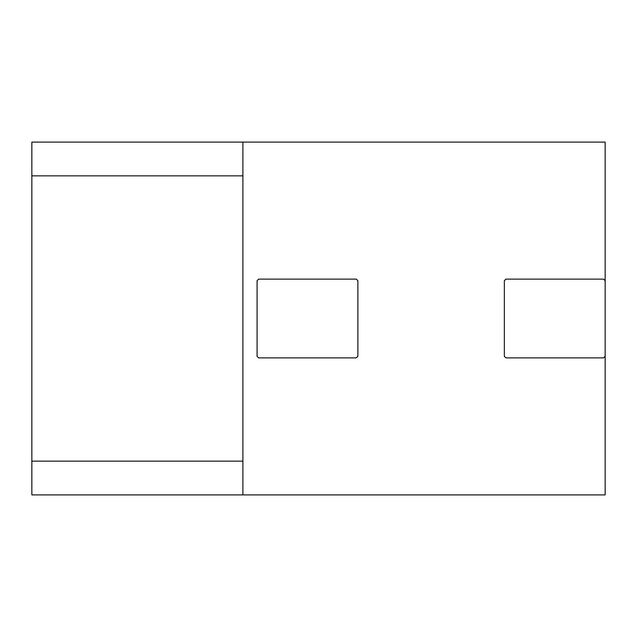<?xml version="1.0" encoding="UTF-8"?>
<svg xmlns="http://www.w3.org/2000/svg" width="637" height="637" viewBox="0 0 637 637"><rect width="100%" height="100%" fill="white"/><g stroke="black" fill="none" stroke-linecap="round" stroke-linejoin="round"><path stroke-width="0.96" d="M242.896 142.099L242.896 494.901L31.85 494.901L31.85 142.099L605.15 142.099L605.15 356.298L603.573 357.875L505.921 357.875L504.353 356.298L504.353 280.702L505.921 279.125L603.573 279.125L605.15 280.702M31.85 175.86L242.896 175.86M31.85 461.14L242.896 461.14M242.896 494.901L605.15 494.901L605.15 356.298M258.654 357.875L257.077 356.298L257.077 280.702L258.654 279.125L356.298 279.125L357.875 280.702L357.875 356.298L356.298 357.875L258.654 357.875"/></g></svg>
